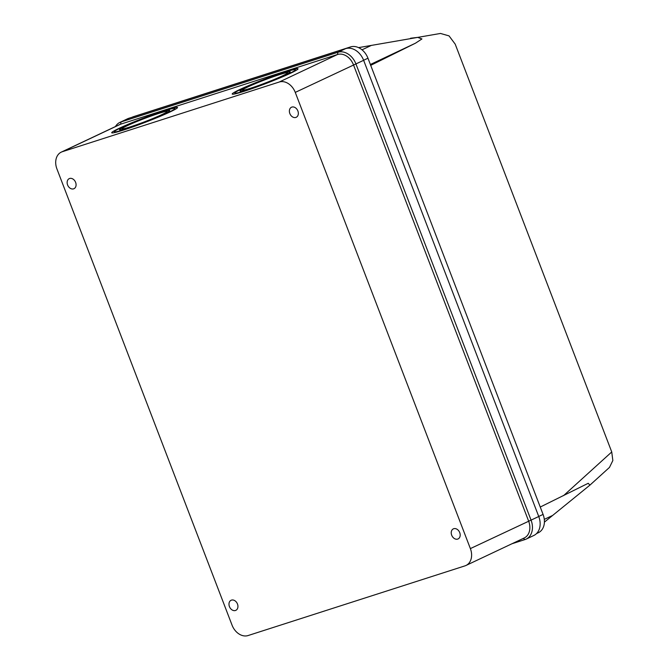 <?xml version="1.0" encoding="UTF-8"?>
<svg xmlns="http://www.w3.org/2000/svg" width="669" height="669" viewBox="0 0 669 669"><rect width="100%" height="100%" fill="white"/><g stroke="black" fill="none" stroke-linecap="round" stroke-linejoin="round"><path stroke-width="1" d="M119.174 128.306A35.24 2.275 -21 0 0 111.715 132.763A35.24 2.275 -21 0 0 133.909 126.525A35.24 2.275 -21 0 0 170.051 111.957A35.24 2.275 -21 0 0 177.519 107.5A35.24 2.275 -21 0 0 155.317 113.738A35.24 2.275 -21 0 0 119.174 128.306M239.678 89.587A35.24 2.275 -21 0 0 232.21 94.045A35.24 2.275 -21 0 0 254.404 87.806A35.24 2.275 -21 0 0 290.555 73.239A35.24 2.275 -21 0 0 298.014 68.79A35.24 2.275 -21 0 0 275.82 75.02A35.24 2.275 -21 0 0 239.678 89.587M459.728 532.608A5.561 4.206 -115.3 0 0 453.339 528.87A5.561 4.206 -115.3 0 0 451.692 535.192A5.561 4.206 -115.3 0 0 458.089 538.93A5.561 4.206 -115.3 0 0 459.728 532.608M237.478 604.015A5.561 4.206 -115.3 0 0 231.081 600.277A5.561 4.206 -115.3 0 0 229.442 606.599A5.561 4.206 -115.3 0 0 235.839 610.337A5.561 4.206 -115.3 0 0 237.478 604.015M297.881 110.97A5.561 4.206 -115.3 0 0 291.483 107.232A5.561 4.206 -115.3 0 0 289.844 113.554A5.561 4.206 -115.3 0 0 296.233 117.292A5.561 4.206 -115.3 0 0 297.881 110.97M75.622 182.378A5.561 4.206 -115.3 0 0 69.233 178.64A5.561 4.206 -115.3 0 0 67.594 184.962A5.561 4.206 -115.3 0 0 73.983 188.7A5.561 4.206 -115.3 0 0 75.622 182.378M168.044 112.601A32.463 2.091 -21 0 0 174.918 108.495A32.463 2.091 -21 0 0 154.472 114.24A32.463 2.091 -21 0 0 121.181 127.662A32.463 2.091 -21 0 0 114.307 131.76A32.463 2.091 -21 0 0 134.753 126.015A32.463 2.091 -21 0 0 168.044 112.601M288.54 73.891A32.463 2.091 -21 0 0 295.414 69.785A32.463 2.091 -21 0 0 274.976 75.53A32.463 2.091 -21 0 0 241.685 88.944A32.463 2.091 -21 0 0 234.811 93.05A32.463 2.091 -21 0 0 255.257 87.305A32.463 2.091 -21 0 0 288.54 73.891M125.203 126.366A26.894 1.739 -21 0 0 119.508 129.769A26.894 1.739 -21 0 0 136.443 125.011A26.894 1.739 -21 0 0 164.03 113.889A26.894 1.739 -21 0 0 169.725 110.494A26.894 1.739 -21 0 0 152.783 115.252A26.894 1.739 -21 0 0 125.203 126.366M245.699 87.656A26.894 1.739 -21 0 0 240.004 91.051A26.894 1.739 -21 0 0 256.946 86.293A26.894 1.739 -21 0 0 284.526 75.179A26.894 1.739 -21 0 0 290.221 71.775A26.894 1.739 -21 0 0 273.278 76.534A26.894 1.739 -21 0 0 245.699 87.656M162.023 114.541A24.109 1.555 -21 0 0 167.125 111.489A24.109 1.555 -21 0 0 151.938 115.754A24.109 1.555 -21 0 0 127.21 125.722A24.109 1.555 -21 0 0 122.101 128.774A24.109 1.555 -21 0 0 137.287 124.501A24.109 1.555 -21 0 0 162.023 114.541M282.519 75.823A24.109 1.555 -21 0 0 287.62 72.77A24.109 1.555 -21 0 0 272.434 77.044A24.109 1.555 -21 0 0 247.706 87.012A24.109 1.555 -21 0 0 242.604 90.056A24.109 1.555 -21 0 0 257.791 85.791A24.109 1.555 -21 0 0 282.519 75.823M358.559 47.624L440.478 33.45L449.05 35.892L455.204 44.146L611.742 451.96L612.846 460.531L609.476 467.414L589.941 485.117L544.424 522.121M410.565 38.242L417.682 37.38L421.938 38.953L415.449 43.209L370.584 65.411M540.251 507.035L588.218 483.294L589.941 485.117M536.513 533.594L538.319 532.741A16.14 12.193 -115.3 0 0 543.077 514.411L367.967 58.211A16.14 12.193 -115.3 0 0 350.548 46.922L133.649 116.607A16.14 12.193 -115.3 0 0 132.529 117.05L132.203 117.2M511.986 543.746L524.981 539.565A16.692 12.611 -115.3 0 0 526.143 539.114L533.837 535.476A16.692 12.611 -115.3 0 0 538.754 516.51L363.635 60.31A16.692 12.611 -115.3 0 0 345.622 48.636L128.724 118.321A16.692 12.611 -115.3 0 0 127.562 118.781L119.868 122.41A16.692 12.611 -115.3 0 0 115.436 126.558M526.143 539.114A16.692 12.611 -115.3 0 0 531.061 520.148L355.941 63.948A16.692 12.611 -115.3 0 0 337.929 52.266L345.622 48.636M128.724 118.321L121.03 121.95A16.692 12.611 -115.3 0 0 119.868 122.41M61.314 152.106L119.567 124.61A14.835 11.206 -115.3 0 1 120.596 124.2L121.03 121.95L337.929 52.266L337.494 54.515L279.241 82.019L62.342 151.704A14.835 11.206 -115.3 0 0 61.314 152.106A14.835 11.206 -115.3 0 0 56.94 168.973L232.059 625.164A14.835 11.206 -115.3 0 0 248.074 635.55L464.972 565.865A14.835 11.206 -115.3 0 0 466 565.456A14.835 11.206 -115.3 0 0 470.374 548.597L295.263 92.397A14.835 11.206 -115.3 0 0 279.241 82.019M466 565.456L524.253 537.951A14.835 11.206 -115.3 0 0 528.627 521.092L353.508 64.893A14.835 11.206 -115.3 0 0 337.494 54.515L120.596 124.2L62.342 151.704M563.566 495.629L611.742 451.96M415.449 43.209L370.375 64.492M371.454 45.367L362.021 49.815M552.009 515.732L544.307 519.37M363.618 60.26L367.967 58.211M543.077 514.411L538.737 516.46M347.847 48.193L350.548 46.922M133.649 116.607L132.78 117.016M295.263 92.397L363.635 60.31M538.754 516.51L470.374 548.597M524.981 539.565L523.292 538.411M175.236 109.323L174.918 108.495M295.731 70.613L295.414 69.785M167.401 112.208L167.125 111.489M287.896 73.49L287.62 72.77M114.625 132.587L114.307 131.76M235.128 93.877L234.811 93.05M122.377 129.493L122.101 128.774M242.88 90.775L242.604 90.056"/></g></svg>
